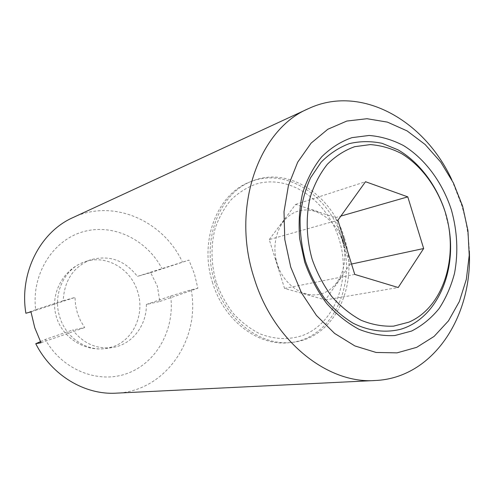 <?xml version="1.0" encoding="UTF-8"?>
<svg xmlns="http://www.w3.org/2000/svg" width="494" height="494" viewBox="0 0 494 494"><rect width="100%" height="100%" fill="white"/><g stroke="black" fill="none" stroke-linecap="round" stroke-linejoin="round"><path stroke-width="0.37" stroke-dasharray="2.47 1.85" d="M451.849 179.896L461.52 204.806C466.108 219.904 468.701 235.261 469.3 250.878M159.846 301.47L197.866 288.268L194.42 273.849L188.93 260.097L137.394 276.399C124.791 260.208 109.162 254.688 90.495 259.838C73.445 266.803 64.344 280.425 63.195 300.692L74.989 297.45L75.601 305.471L77.465 313.32L80.534 320.767L84.696 327.571L72.655 329.992C83.319 343.46 96.454 349.326 112.07 347.591C131.824 344.973 146.811 325.565 146.36 304.471L159.846 301.47L157.425 286.335L150.658 272.645L137.394 276.399M72.921 217.601C113.151 198.353 163.211 220.639 182.385 261.974M444.402 209.468L448.99 228.129M342.922 240.973L341.49 235.971L343.268 240.862L344.577 245.919L342.922 240.973M278.789 269.162L275.529 258.77M342.459 241.121C349.215 262.444 340.607 286.656 323.329 293.146C306.163 299.963 284.173 286.446 277.251 263.907C270.057 241.467 280.079 216.6 297.777 211.241C315.376 205.547 335.957 219.713 342.459 241.121M311.807 209.604L320.291 212.414M341.49 235.971L344.577 245.919M340.736 278.128L335.506 285.699M309.843 295.412L301.136 292.967M280.024 225.486L285.637 217.996M269.249 239.59L295.64 204.411L335.506 217.619L350.018 264.358L325.447 299.926L284.556 288.416L269.249 239.59L337.921 220.207M295.64 204.411L365.517 181.712M335.506 217.619L340.879 216.076M350.018 264.358L351.53 264.037M325.447 299.926L398.201 287.52M284.556 288.416L354.754 274.417M150.658 272.645L188.93 260.097M63.195 300.692L35.654 309.713C31.283 274.238 52.815 240.269 82.967 231.797C113.107 223.078 146.588 239.473 161.847 268.396M30.98 311.868L74.989 297.45M35.654 309.713L25.879 313.245M41.002 342.75L84.696 327.571M146.36 304.471L170.652 296.054L191.221 289.799L197.866 288.268M40.434 341.638L45.3 339.464L72.655 329.992M191.221 289.799C200.539 339.397 165.422 391.532 116.078 393.162M170.652 296.054C174.944 328.59 157.444 361.812 128.329 373.038C99.337 384.462 62.51 370.512 45.3 339.464M344.281 237.682C331.912 194.982 288.632 166.311 252.737 180.89C219.669 192.444 200.731 240.282 214.902 282.642C226.462 320.773 261.456 346.603 292.417 342.317C334.938 338.359 359.854 283.994 344.281 237.682M216.144 281.975C211.006 263.598 210.691 245.685 215.18 228.24C219.003 217.36 224.325 207.844 231.161 199.693C238.701 192.53 247.111 187.282 256.386 183.947C289.861 174.154 327.368 200.576 339.119 239.257C351.314 277.789 335.951 322.076 303.742 335.068C289.62 340.076 275.01 339.656 259.912 333.821C250.26 328.93 241.436 322.205 233.452 313.647C226.166 304.199 220.398 293.64 216.144 281.975M212.71 283.155C198.582 240.961 217.484 193.296 250.477 181.767C286.298 167.213 329.479 195.766 341.811 238.312C357.335 284.458 332.443 338.643 290.015 342.589C259.115 346.862 224.22 321.137 212.71 283.155M85.913 261.468C106.766 254.62 130.891 269.057 137.554 291.355C145.045 313.381 133.954 339.502 113.287 346.621L105.877 348.498C86.963 351.654 66.215 338.007 59.904 317.488C52.092 294.788 64.177 268.446 84.591 261.906L85.913 261.468M112.07 347.591L105.877 348.498C83.801 351.876 61.089 336.76 55.834 314.888C50.345 293.072 63.46 269.144 84.591 261.906L90.495 259.838M250.477 181.767L252.737 180.89M290.015 342.589L292.417 342.317"/><path stroke-width="0.74" d="M290.719 267.075L284.772 239.454L284.019 211.698L288.44 185.441L297.684 162.193L311.09 143.167L327.794 129.274L346.788 121.061L367.011 118.714L387.438 122.123L407.093 130.904L425.112 144.483L440.759 162.118L453.418 182.965L462.594 206.103L467.942 230.55L469.226 255.287L466.355 279.271L459.371 301.47L448.484 320.847L434.072 336.433L416.677 347.344L397.046 352.858L376.101 352.463L354.902 345.942L334.623 333.431L316.45 315.456L301.501 292.917L290.719 267.075M469.3 250.878C472.727 316.852 432.8 378.219 375.1 380.516C327.405 384.104 273.213 340.99 254.144 278.103C230.852 207.727 258.59 129.521 308.281 108.717C360.466 83.992 424.303 119.857 451.849 179.896M375.1 380.516L116.078 393.162C84.882 395.07 51.765 375.477 35.766 343.719L41.002 342.75L34.765 327.738L30.98 311.868L25.879 313.245C19.124 272.879 40.249 231.995 72.921 217.601L308.281 108.717M304.705 262.11L299.667 238.726C298.395 222.825 299.389 207.56 302.649 192.938C307.138 179.075 313.48 167.04 321.668 156.845C330.702 147.953 340.786 141.562 351.913 137.659L369.16 135.461C380.93 136.412 392.384 139.783 403.53 145.576C425.229 158.969 442.55 182.564 451.442 210.061C457.333 231.359 458.376 252.36 454.579 273.065C451.146 286.217 445.971 298.08 439.049 308.645C431.219 318.216 422.08 325.682 411.638 331.029L394.823 335.543C382.943 336.155 370.982 334.068 358.947 329.282C347.159 322.953 336.315 314.246 326.423 303.155C317.358 290.904 310.121 277.22 304.705 262.11M448.99 228.129C456.635 273.108 436.381 318.624 400.795 329.232C385.555 333.104 369.012 331.128 353.117 323.212C342.737 316.895 333.234 308.633 324.607 298.419C316.71 287.267 310.362 274.942 305.57 261.456C301.649 246.852 299.833 232.174 300.117 217.434C301.636 203.028 305.131 189.801 310.609 177.741L321.081 162.248C329.498 153.727 338.915 147.515 349.338 143.612C360.089 141.111 370.994 141.012 382.053 143.322L398.078 149.861C418.739 161.939 435.48 183.737 444.402 209.468M312.208 259.449C306.261 238.485 305.613 216.613 310.288 196.964C314.314 184.416 320.013 173.505 327.38 164.23C335.525 156.135 344.633 150.287 354.698 146.681L370.333 144.594C381.016 145.397 391.433 148.404 401.579 153.615C421.345 165.712 437.171 187.177 445.292 212.241C459.111 256.664 443.563 307.361 408.89 322.144L393.619 326.139C382.838 326.627 372.013 324.675 361.133 320.279C350.481 314.505 340.699 306.595 331.783 296.548C323.613 285.458 317.086 273.096 312.208 259.449M337.921 220.207L365.517 181.712L407.785 196.871L423.661 248.525L398.201 287.52L354.754 274.417L337.921 220.207M340.879 216.076L407.785 196.871M351.53 264.037L423.661 248.525M35.766 343.719L40.434 341.638"/></g></svg>
